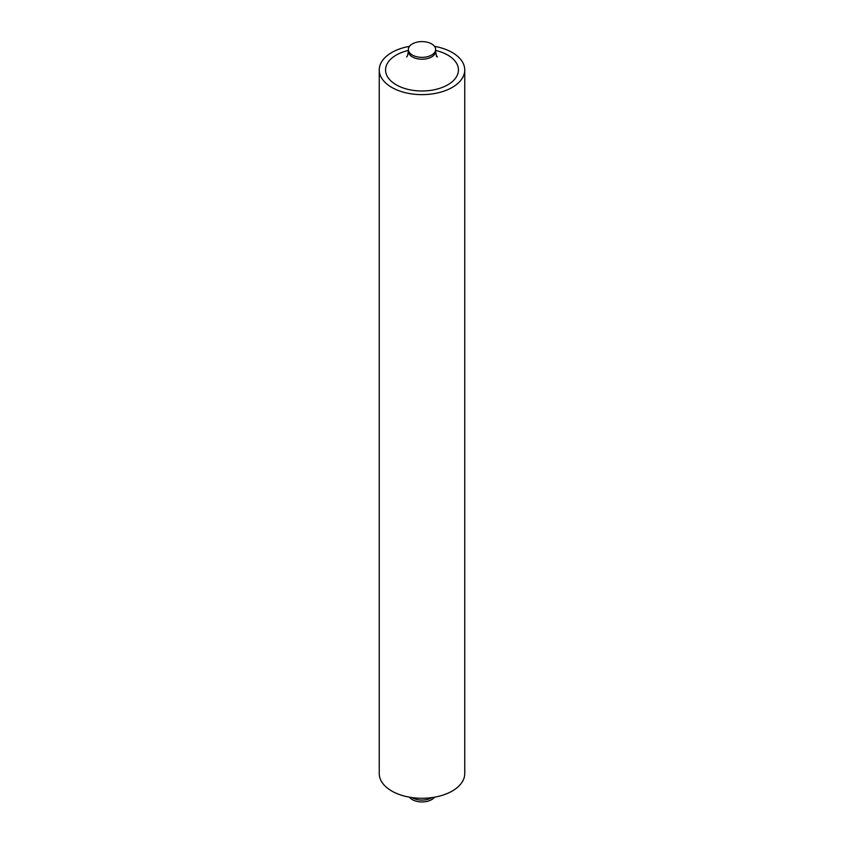 <?xml version="1.0" encoding="UTF-8"?>
<svg xmlns="http://www.w3.org/2000/svg" width="844" height="844" viewBox="0 0 844 844"><rect width="100%" height="100%" fill="white"/><g stroke="black" fill="none" stroke-linecap="round" stroke-linejoin="round"><path stroke-width="1.27" d="M431.643 43.909A13.641 7.87 0 0 0 416.778 42.2A13.641 7.87 0 0 0 408.359 49.479A13.641 7.87 0 0 0 412.357 55.039A13.641 7.87 0 0 0 427.222 56.748A13.641 7.87 0 0 0 435.641 49.479A13.641 7.87 0 0 0 431.643 43.909M409.477 797.19A13.641 7.87 0 0 0 412.357 799.637A13.641 7.87 0 0 0 434.523 797.19M409.477 46.357A42.749 24.676 0 0 0 379.251 69.946A42.749 24.676 0 0 0 391.774 87.407A42.749 24.676 0 0 0 438.363 92.756A42.749 24.676 0 0 0 464.749 69.946A42.749 24.676 0 0 0 452.226 52.497A42.749 24.676 0 0 0 434.523 46.357M464.749 69.946L464.749 773.589A42.749 24.676 180 0 1 438.363 796.388A42.749 24.676 180 0 1 391.774 791.039A42.749 24.676 180 0 1 379.251 773.589L379.251 69.946M435.641 50.44A36.44 21.037 180 0 1 447.763 55.071A36.44 21.037 180 0 1 447.763 84.822A36.44 21.037 180 0 1 396.237 84.822A36.44 21.037 180 0 1 408.359 50.44M436.369 56.2L437.435 56.938C436.675 56.495 436.074 54.628 435.641 51.336A13.641 7.87 180 0 1 427.222 58.616A13.641 7.87 180 0 1 412.357 56.907A13.641 7.87 180 0 1 408.359 51.336L408.359 49.479M431.949 797.591A13.641 7.87 180 0 1 412.357 797.77A13.641 7.87 180 0 1 412.051 797.591M435.641 51.336L435.641 49.479M406.565 56.938C407.314 56.516 407.916 54.649 408.359 51.336"/></g></svg>
